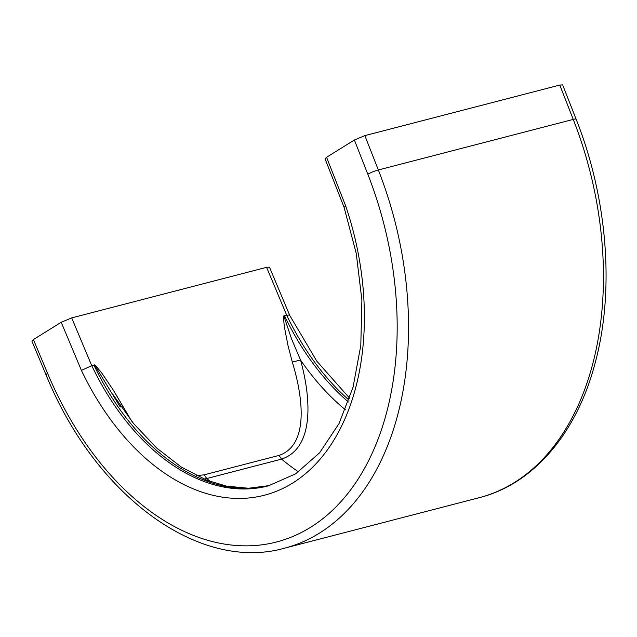 <?xml version="1.0" encoding="UTF-8"?>
<svg xmlns="http://www.w3.org/2000/svg" width="637" height="637" viewBox="0 0 637 637"><rect width="100%" height="100%" fill="white"/><g stroke="black" fill="none" stroke-linecap="round" stroke-linejoin="round"><path stroke-width="0.96" d="M344.084 207.312L325.029 158.772L326.582 157.283L354.379 140.005L367.812 174.22A281.697 183.695 75.5 0 1 310.633 527.261A281.697 183.695 75.5 0 1 47.584 373.314L33.419 339.553L61.208 322.274L81.417 370.416A233.405 152.203 -104.5 0 0 292.67 483.037A233.405 152.203 -104.5 0 0 345.74 206.085L344.076 207.288L356.242 253.407L361.896 300.146L360.805 345.429L353.049 387.2L339.051 423.549L319.575 452.835L295.648 473.832L268.36 485.864A225.355 146.956 -104.5 0 1 91.736 365.646L81.417 370.416M345.365 409.758A229.75 149.814 75.5 0 1 300.513 359.993C310.641 396.246 315.331 447.715 281.586 459.118L278.974 455.431C309.295 445.128 303.093 397.209 292.303 362.087L300.513 359.993L291.587 338.995L284.811 318.85L284.564 315.928L289.397 314.853L316.812 361.171L349.649 398.252M289.58 315.028L269.483 267.15L266.6 267.333L71.694 317.895L61.208 322.274M204.031 479.096L206.754 478.53L204.143 474.844L278.974 455.431M120.465 406.701L122.774 406.064L131.62 421.113M120.258 406.995L96.49 368.114L94.204 365.375L91.736 365.646L71.694 317.895M33.419 339.553L31.866 341.05L46.071 374.898C94.905 495.188 198.561 572.52 284.532 548.194A289.747 188.942 75.5 0 0 378.346 169.968L364.858 135.625L354.379 140.005M559.772 85.063L573.252 119.406A8.05 1.115 -21.4 0 1 576.119 119.183L562.654 84.88L559.772 85.063L364.858 135.625M326.582 157.283L345.74 206.085M284.604 315.912A225.355 146.956 -104.5 0 0 348.351 401.971M210.576 481.636A273.647 178.448 75.5 0 1 206.754 478.53L281.586 459.118A273.647 178.448 -104.5 0 0 298.53 471.906M196.475 475.656L204.143 474.844M94.029 365.351A225.355 146.956 -104.5 0 0 269.427 485.585M93.289 365.248L94.356 364.858L95.916 365.941L101.992 373.338L113.275 390.083L122.774 406.064M292.303 362.087L287.996 345.509L284.293 326.534L283.489 317.481L283.983 315.626L285.097 315.49M266.6 267.333L286.642 315.084A225.355 146.956 75.5 0 0 349.012 400.1M367.812 174.22A8.05 1.115 -21.4 0 1 378.346 169.968L573.252 119.406A289.747 188.942 75.5 0 1 479.438 497.632C533.352 484.04 576.174 433.765 594.687 364.698C614.936 292.017 607.825 199.062 576.119 119.183M47.584 373.314A8.05 1.322 157.2 0 0 46.071 374.898M269.443 485.577L248.398 488.253L226.493 486.111L206.906 480.266L181.378 467.112L156.654 448.018L133.547 423.501L112.805 394.303M479.438 497.632L284.532 548.194"/></g></svg>
